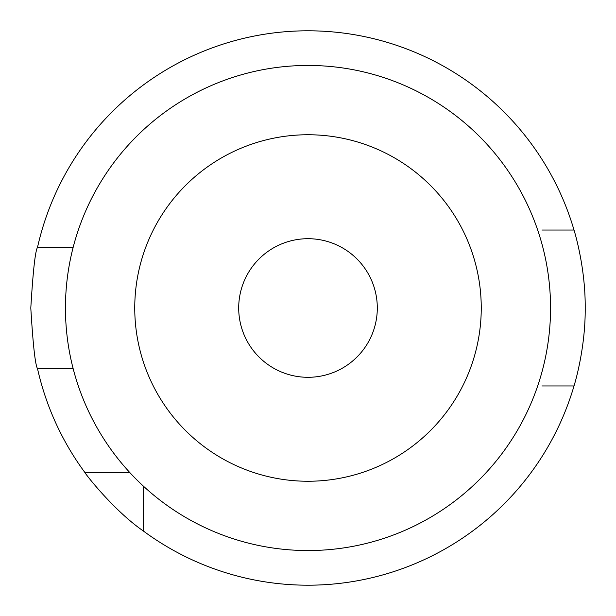 <?xml version="1.0" encoding="UTF-8"?>
<svg xmlns="http://www.w3.org/2000/svg" width="616" height="616" viewBox="0 0 616 616"><rect width="100%" height="100%" fill="white"/><g stroke="black" fill="none" stroke-linecap="round" stroke-linejoin="round"><path stroke-width="0.92" d="M377.3 308A69.3 69.3 0 0 1 308 377.3A69.3 69.3 0 0 1 238.7 308A69.3 69.3 0 0 1 308 238.7A69.3 69.3 0 0 1 377.3 308M65.45 308A242.55 242.55 0 0 1 308 65.45A242.55 242.55 0 0 1 550.55 308A242.55 242.55 0 0 1 308 550.55A242.55 242.55 0 0 1 65.45 308M134.75 308A173.25 173.25 0 0 1 308 134.75A173.25 173.25 0 0 1 481.25 308A173.25 173.25 0 0 1 308 481.25A173.25 173.25 0 0 1 134.75 308M73.15 247.363L37.514 247.363C35.251 250.958 33.018 271.171 30.8 308C33.01 344.829 35.251 365.042 37.514 368.637L73.15 368.637M37.514 247.363A277.2 277.2 0 0 1 574.012 230.037C573.758 229.129 585.57 266.12 585.2 307.923C585.585 349.88 573.773 386.802 574.012 385.963A277.2 277.2 0 0 1 143.412 531.046L143.412 486.163M129.837 472.588L84.954 472.588A277.2 277.2 0 0 1 37.514 368.637M574.012 385.963L541.918 385.963M84.954 472.588C84.869 473.296 113.475 510.395 143.412 531.046M574.012 230.037L541.918 230.037"/></g></svg>
